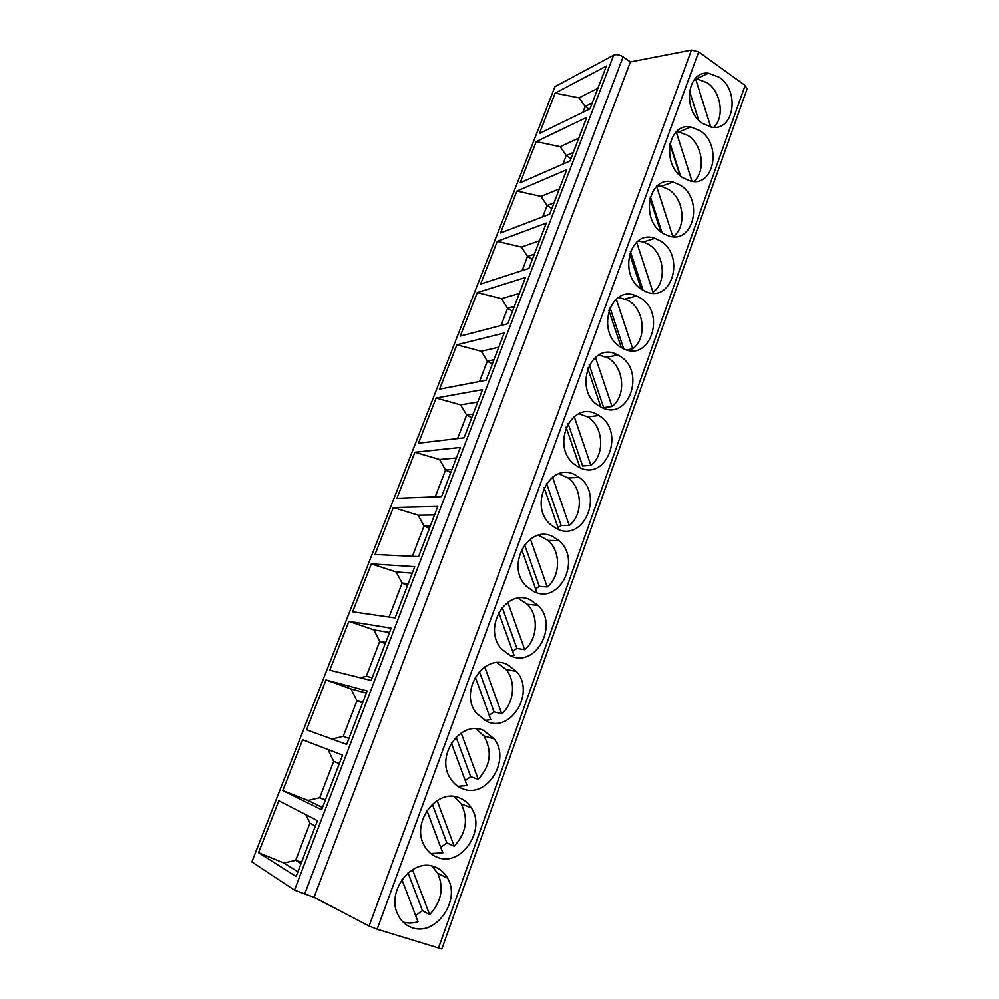 <?xml version="1.0" encoding="UTF-8"?>
<svg xmlns="http://www.w3.org/2000/svg" width="999" height="999" viewBox="0 0 999 999"><rect width="100%" height="100%" fill="white"/><g stroke="black" fill="none" stroke-linecap="round" stroke-linejoin="round"><path stroke-width="1.5" d="M314.061 897.314L630.381 61.926L623.114 56.856C619.555 54.67 616.408 54.108 613.686 55.157L554.982 86.626L251.835 861.9L294.493 890.121L314.061 897.314L369.118 926.023L377.135 929.22L441.833 948.975L747.09 88.923L745.154 85.439L438.386 948.326M630.381 61.926L691.458 50.062L698.688 51.898L745.154 85.439M702.622 123.489L711.837 127.198C734.153 131.381 740.097 90.772 719.305 77.273L708.466 73.202C686.85 70.504 682.08 110.702 702.622 123.489M683.004 177.847L690.484 181.069C714.173 187.4 722.14 144.468 700.024 130.694L690.809 126.998C667.807 122.353 661.151 164.847 683.004 177.847M662.986 233.329L668.531 235.901C693.556 244.73 703.933 199.263 680.344 185.215L672.964 182.018C648.613 175.075 639.672 220.067 662.986 233.329M642.544 289.947L646.003 291.671C672.24 303.371 685.476 255.22 660.277 240.834L654.907 238.336C629.283 228.709 617.632 276.386 642.544 289.947M621.69 347.739L622.951 348.426C650.199 363.324 666.745 312.337 639.785 297.615L636.575 296.004C609.84 283.354 595.004 333.866 621.69 347.739M600.387 406.755C628.346 423.376 647.102 370.279 618.868 355.569L617.906 355.045C590.921 339.373 571.915 390.871 599.4 406.193L600.387 406.755M578.633 467.033C606.306 482.767 626.098 431.056 598.788 415.509L597.502 414.76C571.391 398.601 549.475 447.515 575.436 465.022L578.633 467.033M556.418 528.596C583.229 543.181 604.358 494.592 579.158 477.385L575.686 475.199C550.424 460.214 527.347 506.018 551.098 525.024L556.418 528.596M533.716 591.508C559.74 604.994 581.967 559.24 558.928 540.671L553.409 536.938C528.896 523.064 504.882 566.058 526.411 586.276L533.716 591.508M510.514 655.794C535.851 668.219 558.953 625.037 538.049 605.357L530.644 600.024C506.793 587.212 482.055 627.722 501.411 648.875L510.514 655.794L514.023 655.244L498.701 612.449M486.8 721.515C511.525 732.941 535.352 691.97 516.495 671.44L507.367 664.51C484.078 652.672 458.778 691.046 476.086 712.924L486.8 721.515M462.549 788.711C486.775 799.188 511.176 760.114 494.243 738.935L483.578 730.419C460.751 719.517 435.015 756.106 450.412 778.508C453.471 783.366 457.517 786.775 462.549 788.711M437.749 857.429C461.575 867.02 486.426 829.52 471.278 807.829C468.269 803.071 464.26 799.724 459.253 797.814C436.8 787.786 410.701 822.901 424.35 845.703C427.51 851.448 431.98 855.356 437.749 857.429M412.375 927.734C435.876 936.475 461.138 900.249 447.602 878.183C444.493 872.589 440.097 868.78 434.378 866.745C412.212 857.554 385.801 891.483 397.877 914.584C401.061 921.19 405.894 925.574 412.375 927.734M713.786 127.348C724.824 117.233 721.166 91.97 707.28 82.742L696.515 78.746L694.792 79.071M689.472 91.084L698.663 120.13M688.611 126.836L689.485 127.547M710.789 127.023L695.554 78.721M555.169 93.107L606.405 66.046L590.022 108.829L539.385 133.529L555.169 93.107L579.02 97.84L597.889 88.274M536.226 141.621L586.75 117.383L570.054 160.989L520.142 182.792L536.226 141.621L560.189 146.678L578.808 138.124M516.933 191.021L566.708 169.718L549.687 214.186L500.561 232.954L516.933 191.021L541.008 196.416L559.365 188.923M497.277 241.333L546.278 223.077L528.921 268.419L480.606 284.041L497.277 241.333L521.466 247.078L539.547 240.684M477.272 292.582L525.449 277.497L507.742 323.751L460.277 336.101L477.272 292.582L501.56 298.676L519.343 293.431M456.88 344.805L504.195 333.004L486.126 380.207L439.56 389.135L456.88 344.805L481.281 351.261L498.751 347.202M436.101 398.014L482.505 389.647L464.073 437.799L418.456 443.194L436.101 398.014L460.601 404.857L477.772 402.035M414.922 452.235L460.377 447.44L441.558 496.603L396.94 498.301L414.922 452.235L439.535 459.478L456.356 457.942M393.331 507.517L437.799 506.431L418.581 556.618L375 554.482L393.331 507.517L418.057 515.172L434.528 514.972M371.328 563.873L414.735 566.658L395.117 617.894L352.622 611.763L371.328 563.873L396.153 571.952L412.25 573.139M348.888 621.341L391.196 628.159L371.153 680.481L329.807 670.192L348.888 621.341L373.826 629.857L389.523 632.504M325.999 679.969L367.145 690.958L346.678 744.417L306.543 729.794L325.999 679.969L351.036 688.935L366.333 693.081M282.792 790.596L302.647 739.76L342.582 755.119L321.666 809.752L282.792 790.596L308.029 800.449L322.515 807.517M258.554 852.659L278.821 800.773L317.482 820.691L296.104 876.51L258.554 852.659L283.891 863.011L297.914 871.777M579.02 97.84L585.127 106.468L592.282 102.934M589.235 109.216L585.127 106.468L582.879 112.313M560.189 146.678L566.283 155.544L573.339 152.397M570.978 158.566L566.283 155.544L563.011 164.073M541.008 196.416L547.09 205.532L554.045 202.785M551.873 208.491L547.09 205.532L542.744 216.833M521.466 247.078L527.534 256.456L534.39 254.133M532.405 259.34L527.534 256.456L522.09 270.629M501.56 298.676L507.617 308.329L514.36 306.443M512.562 311.139L507.617 308.329L501.023 325.499M481.281 351.261L487.325 361.188L493.956 359.752M479.532 381.468L487.325 361.188L492.357 363.923M460.601 404.857L466.633 415.06L473.151 414.098M457.617 438.573L466.633 415.06L471.753 417.719M439.535 459.478L445.554 469.98L451.935 469.505M435.239 496.84L445.554 469.98L450.761 472.564M418.057 515.172L424.051 525.973L430.307 525.998M412.4 556.306L424.051 525.973L429.358 528.459M396.153 571.952L402.135 583.066L408.241 583.628M389.098 617.032L402.135 583.066L407.53 585.464M373.826 629.857L379.77 641.308L385.739 642.407M385.277 643.606L379.77 641.308L366.358 676.248L360.214 677.759M366.358 676.248L372.227 677.684M351.036 688.935L356.968 700.711L362.774 702.384M362.562 702.921L356.968 700.711L343.269 736.363L332.005 739.073M343.269 736.363L348.988 738.386M327.934 749.487L333.691 761.325L339.335 763.598M333.691 761.325L319.717 797.714L308.029 800.449M325.499 799.749L319.717 797.714L325.274 800.336M305.981 814.759L309.94 823.188L315.409 826.073M309.94 823.188L295.679 860.326L283.891 863.011M301.561 862.249L295.679 860.326L301.049 863.586M670.429 181.643L671.703 182.492M693.693 181.468C706.031 171.641 702.796 144.867 688.124 135.564L678.97 131.93L676.323 131.768M669.867 144.068L679.919 175.449M692.007 181.331L676.211 131.88M680.519 175.961L670.042 143.294M652.659 237.774L654.233 238.549M673.064 236.701C686.8 227.26 684.103 198.826 668.568 189.448L661.251 186.313L656.418 185.889M649.899 198.239L660.776 231.756M672.851 236.688L656.605 186.476M662 232.667L650.337 196.716M636.613 242.208L653.009 292.245C667.17 282.467 664.535 253.571 648.626 244.418L643.319 241.958L638.024 241.071M629.557 253.621L641.221 289.073M633.978 295.13L634.452 296.541M643.069 290.247L630.307 251.436M615.946 354.158L614.61 354.408L616.033 354.195M618.543 297.402L628.284 300.499C644.48 309.378 647.152 338.549 632.717 348.776L626.823 349.937M608.816 310.202L621.241 347.477M632.717 348.776L616.221 299.101M614.323 353.584L614.61 354.408M623.701 348.788L609.927 307.455M603.096 408.029L603.658 407.604L589.185 364.76M598.863 354.932L607.517 357.742C624.025 366.333 626.723 395.779 612.012 406.481L603.658 407.604M587.662 368.032L600.849 407.005M612.012 406.481L595.404 357.192M578.97 413.711L587.587 416.92C603.446 426.036 605.369 454.52 590.871 465.384L582.629 465.946L568.056 423.376M566.096 427.147L579.994 467.682M590.871 465.384L574.175 416.521M558.054 527.697L561.176 525.499L546.528 483.329M558.891 473.788L568.106 477.984C582.542 488.086 583.216 514.747 569.293 525.524L561.176 525.499M544.093 487.562L558.703 529.582M569.293 525.524L552.509 477.11M535.801 592.345L536.75 592.17L521.628 549.313M535.601 588.898L539.273 586.313L524.575 544.642M538.586 535.264L548.039 540.447C561.038 551.298 560.626 576.261 547.252 586.95L539.273 586.313M547.252 586.95L530.394 539.01M512.662 651.41L516.895 648.413L502.197 607.342M518.031 598.214L527.347 604.258C538.936 615.671 537.612 639.085 524.737 649.675L516.895 648.413M524.737 649.675L507.817 602.26M484.49 720.429L490.809 719.692L475.274 677.01M489.21 715.284L494.043 711.85L479.383 671.478M497.177 662.699L505.969 669.43C516.233 681.231 514.16 703.259 501.735 713.773L494.043 711.85M501.735 713.773L484.752 666.907M457.879 786.313L467.07 785.551L451.361 743.044M465.234 780.569L470.691 776.673L456.093 737.087M475.924 728.795L483.903 735.976C492.544 751.198 490.646 765.634 478.221 779.282L470.691 776.673M478.221 779.282L461.188 732.991M430.719 853.508L442.807 852.884L426.923 810.576M440.709 847.302L446.828 842.906L432.33 804.207M454.208 796.565L461.151 803.895C468.631 818.88 466.308 833.004 454.195 846.24L446.828 842.906M454.195 846.24L437.112 800.561M403.059 922.065C407.904 923.488 412.887 923.388 417.994 921.74L401.948 879.669M415.634 915.534L422.44 910.613L408.067 872.876M431.905 866.046L437.699 873.213C444.143 887.961 441.458 901.785 429.632 914.697L422.44 910.613M429.632 914.697L412.512 869.654M698.688 51.898L377.135 929.22M691.458 50.062L369.118 926.023M623.114 56.856L304.558 894.317M613.686 55.157L294.493 890.121M696.515 78.746L708.466 73.202M678.97 131.93L690.809 126.998M661.251 186.313L672.964 182.018M643.319 241.958L654.907 238.336M625.112 298.913L636.575 296.004M606.568 357.217L617.906 355.045M587.587 416.92L598.788 415.509M568.106 477.984L579.158 477.385M548.039 540.447L558.928 540.671M527.347 604.258L538.049 605.357M505.969 669.43L516.495 671.44M483.903 735.976L494.243 738.935M461.151 803.895L471.278 807.829M437.699 873.213L447.602 878.183"/></g></svg>
